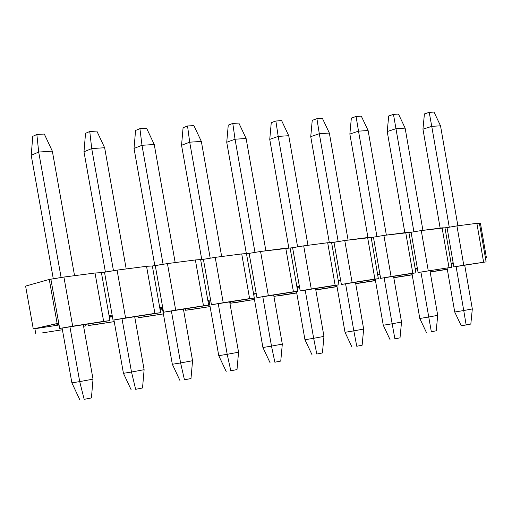 <?xml version="1.0" encoding="UTF-8"?>
<svg xmlns="http://www.w3.org/2000/svg" width="512" height="512" viewBox="0 0 512 512"><rect width="100%" height="100%" fill="white"/><g stroke="black" fill="none" stroke-linecap="round" stroke-linejoin="round"><path stroke-width="0.77" d="M84.173 399.341L91.43 397.926L84.173 399.341L79.712 381.613L84.173 399.341M91.43 397.926L93.024 379.149L79.712 381.613L93.024 379.149L83.315 324.749L93.024 379.149L91.43 397.926M38.694 152.045L61.114 277.523L38.694 152.045L52.333 151.155L38.694 152.045L36.851 134.47L38.694 152.045L31.213 155.302L38.694 152.045M69.926 326.835L79.712 381.613L69.926 326.835M74.554 275.674L52.333 151.155L44.314 134.048L36.851 134.47L44.314 134.048L52.333 151.155L74.554 275.674M32.768 136.339L36.851 134.47L32.768 136.339L31.213 155.302L53.293 278.816L31.213 155.302L32.768 136.339M62.093 328.058L71.885 382.842L79.712 381.613L71.885 382.842L79.872 399.923L71.885 382.842L62.093 328.058M135.648 389.318L142.528 387.974L135.648 389.318L131.501 372.026L135.648 389.318M142.528 387.974L144.115 369.696L131.501 372.026L144.115 369.696L134.694 316.73L144.115 369.696L142.528 387.974M91.725 148.582L113.472 270.739L91.725 148.582L104.646 147.738L91.725 148.582L89.76 131.488L91.725 148.582L83.987 151.782L91.725 148.582M122.01 318.707L131.501 372.026L122.01 318.707M126.202 268.954L104.646 147.738L96.832 131.085L89.76 131.488L96.832 131.085L104.646 147.738L126.202 268.954M85.536 133.318L89.76 131.488L85.536 133.318L83.987 151.782L105.408 272.077L83.987 151.782L85.536 133.318M113.939 319.968L123.437 373.306L131.501 372.026L123.437 373.306L131.219 389.933L123.437 373.306L113.939 319.968M184.461 379.814L190.989 378.541L184.461 379.814L180.595 362.938L184.461 379.814M190.989 378.541L192.563 360.723L180.595 362.938L192.563 360.723L183.418 309.12L192.563 360.723L190.989 378.541M141.99 145.299L163.098 264.307L141.99 145.299L154.246 144.499L141.99 145.299L139.917 128.659L141.99 145.299L134.029 148.448L141.99 145.299M171.379 311.002L180.595 362.938L171.379 311.002M175.174 262.579L154.246 144.499L146.624 128.282L139.917 128.659L146.624 128.282L154.246 144.499L175.174 262.579M135.571 130.458L139.917 128.659L135.571 130.458L134.029 148.448L154.835 265.664L134.029 148.448L135.571 130.458M162.4 308.314L172.333 364.262L180.595 362.938L172.333 364.262L179.923 380.461L172.333 364.262L162.4 308.314M230.803 370.79L237.005 369.581L230.803 370.79L227.194 354.31L230.803 370.79M237.005 369.581L238.566 352.211L227.194 354.31L238.566 352.211L229.683 301.901L238.566 352.211L237.005 369.581M189.702 142.182L210.208 258.202L189.702 142.182L201.344 141.421L189.702 142.182L187.533 125.971L189.702 142.182L181.549 145.274L189.702 142.182M218.246 303.686L227.194 354.31L218.246 303.686M221.67 256.531L201.344 141.421L193.907 125.613L187.533 125.971L193.907 125.613L201.344 141.421L221.67 256.531M183.085 127.738L187.533 125.971L183.085 127.738L181.549 145.274L201.76 259.546L181.549 145.274L183.085 127.738M209.114 301.133L218.765 355.674L227.194 354.31L218.765 355.674L226.176 371.456L218.765 355.674L209.114 301.133M274.861 362.208L280.762 361.062L274.861 362.208L271.494 346.112L274.861 362.208M280.762 361.062L282.31 344.109L271.494 346.112L282.31 344.109L273.677 295.034L282.31 344.109L280.762 361.062M235.046 139.219L254.982 252.397L235.046 139.219L246.118 138.496L235.046 139.219L232.794 123.424L235.046 139.219L226.733 142.259L235.046 139.219M262.797 296.736L271.494 346.112L262.797 296.736M265.882 250.778L246.118 138.496L238.854 123.078L232.794 123.424L238.854 123.078L246.118 138.496L265.882 250.778M228.256 125.152L232.794 123.424L228.256 125.152L226.733 142.259L246.381 253.722L226.733 142.259L228.256 125.152M254.202 298.074L262.918 347.507L271.494 346.112L262.918 347.507L270.15 362.899L262.918 347.507L254.202 298.074M316.8 354.048L322.419 352.954L316.8 354.048L313.658 338.31L316.8 354.048M322.419 352.954L323.962 336.403L313.658 338.31L323.962 336.403L315.552 288.499L323.962 336.403L322.419 352.954M278.195 136.403L297.594 246.874L278.195 136.403L288.736 135.712L278.195 136.403L275.866 120.992L278.195 136.403L269.747 139.392L278.195 136.403M305.19 290.118L313.658 338.31L305.19 290.118M307.968 245.299L288.736 135.712L281.638 120.666L275.866 120.992L281.638 120.666L288.736 135.712L307.968 245.299M271.258 122.694L275.866 120.992L271.258 122.694L269.747 139.392L288.845 248.077L269.747 139.392L271.258 122.694M296.474 291.475L304.954 339.725L313.658 338.31L304.954 339.725L312.026 354.752L304.954 339.725L296.474 291.475M356.768 346.266L362.131 345.222L356.768 346.266L353.83 330.874L356.768 346.266M362.131 345.222L363.654 329.056L353.83 330.874L363.654 329.056L355.469 282.272L363.654 329.056L362.131 345.222M319.302 133.715L338.195 241.606L319.302 133.715L329.357 133.062L319.302 133.715L316.915 118.675L319.302 133.715L310.739 136.659L319.302 133.715M345.587 283.814L353.83 330.874L345.587 283.814M348.083 240.083L329.357 133.062L322.419 118.368L316.915 118.675L322.419 118.368L329.357 133.062L348.083 240.083M312.237 120.352L316.915 118.675L312.237 120.352L310.739 136.659L329.325 242.688L310.739 136.659L312.237 120.352M336.768 285.19L345.024 332.314L353.83 330.874L345.024 332.314L351.942 346.989L345.024 332.314L336.768 285.19M394.899 338.835L400.019 337.843L394.899 338.835L392.154 323.776L394.899 338.835M400.019 337.843L401.53 322.042L392.154 323.776L401.53 322.042L393.555 276.326L401.53 322.042L400.019 337.843M358.515 131.155L376.928 236.589L358.515 131.155L368.115 130.528L358.515 131.155L356.07 116.467L358.515 131.155L349.862 134.048L358.515 131.155M384.122 277.798L392.154 323.776L384.122 277.798M386.362 235.104L368.115 130.528L361.325 116.173L356.07 116.467L361.325 116.173L368.115 130.528L386.362 235.104M351.347 118.112L356.07 116.467L351.347 118.112L349.862 134.048L367.942 237.53L349.862 134.048L351.347 118.112M375.219 279.187L383.27 325.242L392.154 323.776L383.27 325.242L390.029 339.578L383.27 325.242L375.219 279.187M431.328 331.744L436.218 330.797L431.328 331.744L428.749 317.005L431.328 331.744M436.218 330.797L437.715 315.341L428.749 317.005L437.715 315.341L429.933 270.65L437.715 315.341L436.218 330.797M395.962 128.71L413.914 231.789L395.962 128.71L405.126 128.109L395.962 128.71L393.466 114.362L395.962 128.71L387.226 131.552L395.962 128.71M420.922 272.058L428.749 317.005L420.922 272.058M422.918 230.342L405.126 128.109L398.49 114.08L393.466 114.362L398.49 114.08L405.126 128.109L422.918 230.342M388.698 115.974L393.466 114.362L388.698 115.974L387.226 131.552L404.851 232.698L387.226 131.552L388.698 115.974M411.955 273.453L419.802 318.483L428.749 317.005L419.802 318.483L426.419 332.499L419.802 318.483L411.955 273.453M466.15 324.966L461.216 325.728L470.829 324.058L466.15 324.966L463.738 310.528L466.15 324.966M470.829 324.058L472.314 308.941L463.738 310.528L472.314 308.941L464.723 265.222L472.314 308.941L470.829 324.058M431.75 126.368L449.267 227.2L431.75 126.368L440.518 125.798L431.75 126.368L429.216 112.346L431.75 126.368L422.957 129.171L431.75 126.368M456.102 266.566L463.738 310.528L456.102 266.566M457.882 225.792L440.518 125.798L434.022 112.077L429.216 112.346L434.022 112.077L440.518 125.798L457.882 225.792M424.416 113.933L429.216 112.346L424.416 113.933L422.957 129.171L440.147 228.102L422.957 129.171L424.416 113.933M447.078 267.974L454.733 312.019L463.738 310.528L454.733 312.019L461.216 325.728L454.733 312.019L447.078 267.974M430.176 272.026L447.315 269.338L430.176 272.026M447.29 269.19L430.15 271.878L447.29 269.19M486.112 261.882L453.869 266.912L486.112 261.882L453.869 266.912L463.77 265.21L456.947 225.914L447.034 227.578L421.261 230.56L411.078 232.262L418.086 272.499L451.802 267.238L418.086 272.499L411.078 232.262L408.902 232.544L415.187 268.608L417.35 268.275L415.187 268.608L408.902 232.544L405.722 232.582L412.794 273.158L415.923 272.838L415.187 268.608L415.923 272.838L380.627 278.342L379.872 274.022L380.627 278.342L391.085 276.544L383.904 235.418L373.434 237.171L379.872 274.022L373.434 237.171L371.155 237.466L377.606 274.368L379.872 274.022L377.606 274.368L371.155 237.466L367.629 237.536L374.886 279.072L378.362 278.701L377.606 274.368L378.362 278.701L341.37 284.474L340.595 280.045L341.37 284.474L352.128 282.618L344.762 240.512L333.99 242.31L340.595 280.045L333.99 242.31L331.597 242.624L338.221 280.41L340.595 280.045L338.221 280.41L331.597 242.624L327.686 242.733L335.142 285.267L338.995 284.845L338.221 280.41L338.995 284.845L300.192 290.899L299.392 286.368L300.192 290.899L311.264 288.992L303.693 245.856L292.602 247.706L299.392 286.368L292.602 247.706L290.093 248.032L296.896 286.746L299.392 286.368L296.896 286.746L290.093 248.032L285.773 248.192L293.434 291.776L297.696 291.29L296.896 286.746L297.696 291.29L256.934 297.651L256.115 293.005L256.934 297.651L268.352 295.686L260.563 251.469L249.126 253.376L256.115 293.005L249.126 253.376L246.496 253.715L253.491 293.408L256.115 293.005L253.491 293.408L246.496 253.715L241.722 253.92L249.6 298.611L254.31 298.061L253.491 293.408L254.31 298.061L211.443 304.749L210.598 299.981L211.443 304.749L223.219 302.726L215.206 257.37L203.411 259.334L210.598 299.981L203.411 259.334L200.64 259.693L207.84 300.403L210.598 299.981L207.84 300.403L200.64 259.693L195.373 259.955L203.482 305.805L208.685 305.178L207.84 300.403L208.685 305.178L163.539 312.224L162.675 307.334L163.539 312.224L175.693 310.138L167.443 263.584L155.27 265.606L162.675 307.334L155.27 265.606L152.346 265.99L159.763 307.776L162.675 307.334L159.763 307.776L152.346 265.99L146.541 266.304L154.899 313.382L160.634 312.678L159.763 307.776L160.634 312.678L113.03 320.109L112.134 315.085L113.03 320.109L125.587 317.952L117.082 270.138L104.499 272.224L112.134 315.085L104.499 272.224L101.414 272.627L109.062 315.552L112.134 315.085L109.062 315.552L101.414 272.627L95.021 273.011L103.642 321.376L109.958 320.589L109.062 315.552L109.958 320.589L59.686 328.435L58.765 323.27L59.686 328.435L72.685 326.202L63.904 277.056L50.886 279.213L58.765 323.27L33.28 328.966L34.874 328.723L35.776 333.741L34.874 328.723L59.072 324.986L33.28 328.966L25.6 286.099L49.261 279.43L63.904 277.056L72.685 326.202L103.642 321.376L95.021 273.011L63.904 277.056L95.021 273.011L101.414 272.627L117.082 270.138L125.587 317.952L154.899 313.382L146.541 266.304L117.082 270.138L146.541 266.304L152.346 265.99L167.443 263.584L175.693 310.138L203.482 305.805L195.373 259.955L167.443 263.584L195.373 259.955L203.411 259.334L215.206 257.37L223.219 302.726L249.6 298.611L241.722 253.92L215.206 257.37L241.722 253.92L249.126 253.376L260.563 251.469L268.352 295.686L293.434 291.776L285.773 248.192L260.563 251.469L292.602 247.706L303.693 245.856L311.264 288.992L335.142 285.267L327.686 242.733L303.693 245.856L327.686 242.733L331.597 242.624L344.762 240.512L352.128 282.618L374.886 279.072L367.629 237.536L344.762 240.512L373.434 237.171L383.904 235.418L391.085 276.544L412.794 273.158L405.722 232.582L383.904 235.418L411.078 232.262L421.261 230.56L428.256 270.746L421.261 230.56L442.099 227.846L448.992 267.514L442.099 227.846L444.96 227.846L451.802 267.238L418.086 272.499L451.802 267.238L444.96 227.846L447.034 227.578L453.152 262.784L447.034 227.578L456.947 225.914L463.77 265.21L486.112 261.882L485.408 257.837L486.112 261.882M453.235 263.277L451.187 263.693L453.235 263.277M417.44 268.8L415.296 269.242L417.44 268.8M379.974 274.592L377.722 275.059L379.974 274.592M340.704 280.659L338.349 281.152L340.704 280.659M299.514 287.034L297.037 287.558L299.514 287.034M256.243 293.734L253.645 294.285L256.243 293.734M208.045 301.587L209.165 301.414L208.045 301.587M210.739 300.787L208.013 301.376L210.739 300.787M159.974 308.992L162.451 308.608L159.974 308.992M162.829 308.218L159.949 308.845L162.829 308.218M109.286 316.8L112.352 316.326L109.286 316.8M112.307 316.064L109.274 316.742L112.307 316.064M56.435 324.941L58.963 324.365L56.435 324.941M42.592 332.864L62.394 329.754L42.592 332.864M83.584 326.246L85.293 325.978L85.024 324.48L85.293 325.978L83.584 326.246M94.534 324.71L88.32 325.498L88.051 324.006L88.32 325.498L114.234 321.619L94.534 324.71M134.957 318.182L135.014 316.678L134.957 318.182M112.429 316.755L109.363 317.229L112.429 316.755M143.808 316.973L138.15 317.683L137.888 316.23L138.15 317.683L163.392 313.901L143.808 316.973M162.528 309.03L160.051 309.408L162.528 309.03M190.63 309.626L185.472 310.259L185.216 308.845L185.472 310.259L210.08 306.573L190.63 309.626M209.235 301.824L208.122 301.997L209.235 301.824M235.162 302.637L230.464 303.2L230.221 301.818L230.464 303.2L254.445 299.443L235.162 302.637M277.581 295.981L296.736 292.973L277.581 295.981M273.914 296.39L296.71 292.813L273.914 296.39M318.022 289.632L337.024 286.65L318.022 289.632M315.782 289.818L336.998 286.49L315.782 289.818M356.634 283.571L375.469 280.614L356.634 283.571M355.693 283.558L375.443 280.461L355.693 283.558M393.773 277.587L412.173 274.701L393.773 277.587M412.198 274.848L393.798 277.734L412.198 274.848M109.958 320.589L59.686 328.435L109.958 320.589M160.634 312.678L113.03 320.109L160.634 312.678M208.685 305.178L163.539 312.224L208.685 305.178M254.31 298.061L211.443 304.749L254.31 298.061M297.696 291.29L256.934 297.651L297.696 291.29M338.995 284.845L300.192 290.899L338.995 284.845M378.362 278.701L341.37 284.474L378.362 278.701M415.923 272.838L380.627 278.342L415.923 272.838M451.085 263.104L453.152 262.784L453.869 266.912L453.152 262.784L451.085 263.104M485.408 257.837L479.43 223.354L476.87 223.322L483.597 262.112L476.87 223.322L456.947 225.914L476.87 223.322L479.43 223.354L485.408 257.837L486.4 257.683L480.429 223.226L479.43 223.354L480.429 223.226L486.4 257.683L485.408 257.837M58.765 323.27L50.886 279.213L49.261 279.43L57.146 323.514L58.765 323.27M33.28 328.966L57.146 323.514L49.261 279.43L25.6 286.099L33.28 328.966"/></g></svg>
